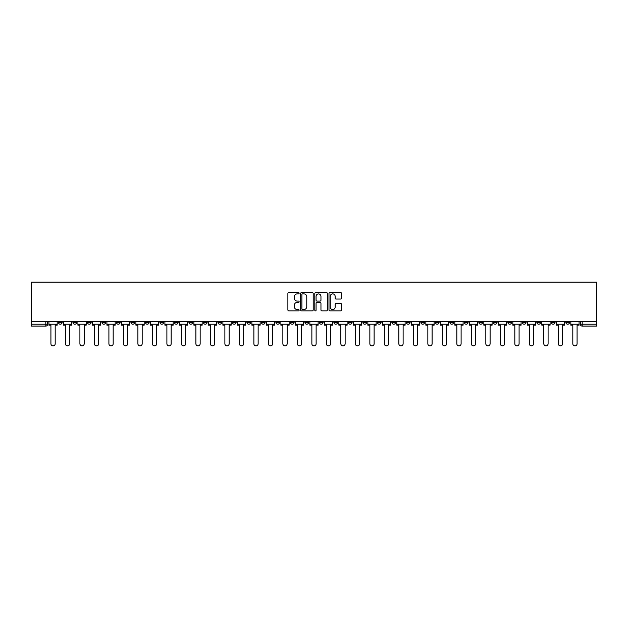 <?xml version="1.0" encoding="UTF-8"?>
<svg xmlns="http://www.w3.org/2000/svg" width="628" height="628" viewBox="0 0 628 628"><rect width="100%" height="100%" fill="white"/><g stroke="black" fill="none" stroke-linecap="round" stroke-linejoin="round"><path stroke-width="0.94" d="M299.132 293.252A0.636 0.636 0 0 0 298.496 292.609L288.801 292.609A0.911 0.911 0 0 0 287.891 293.527L287.891 309.942A0.911 0.911 0 0 0 288.801 310.852L298.496 310.852A0.636 0.636 0 0 0 299.132 310.216A0.636 0.636 0 0 0 298.496 309.58L297.24 309.58A2.92 2.92 0 0 1 294.32 306.66L294.32 305.294A2.92 2.92 0 0 1 297.24 302.374L298.496 302.374A0.636 0.636 0 0 0 299.132 301.73A0.636 0.636 0 0 0 298.496 301.095L297.24 301.095A2.92 2.92 0 0 1 294.32 298.174L294.32 296.809A2.92 2.92 0 0 1 297.24 293.888L298.496 293.888A0.636 0.636 0 0 0 299.132 293.252M536.846 321.34L536.846 322.36L540.567 322.36A1.86 1.86 0 0 1 538.706 324.221A1.86 1.86 0 0 1 536.846 322.36L536.846 321.34M449.86 321.34L449.86 322.36L453.581 322.36A1.86 1.86 0 0 1 451.72 324.221A1.86 1.86 0 0 1 449.86 322.36L449.86 321.34M435.369 321.34L435.369 322.36L439.082 322.36A1.86 1.86 0 0 1 437.221 324.221A1.86 1.86 0 0 1 435.369 322.36L435.369 321.34M348.383 321.34L348.383 322.36L352.104 322.36A1.86 1.86 0 0 1 350.243 324.221A1.86 1.86 0 0 1 348.383 322.36L348.383 321.34M333.884 321.34L333.884 322.36L337.605 322.36A1.86 1.86 0 0 1 335.745 324.221A1.86 1.86 0 0 1 333.884 322.36L333.884 321.34M319.393 321.34L319.393 322.36L323.106 322.36A1.86 1.86 0 0 1 321.246 324.221A1.86 1.86 0 0 1 319.393 322.36L319.393 321.34M290.395 321.34L290.395 322.36L294.116 322.36A1.86 1.86 0 0 1 292.256 324.221A1.86 1.86 0 0 1 290.395 322.36L290.395 321.34M261.405 322.36L261.405 321.34L261.405 322.36A1.86 1.86 0 0 0 263.258 324.221A1.86 1.86 0 0 1 261.405 322.36L265.118 322.36A1.86 1.86 0 0 1 263.258 324.221A1.86 1.86 0 0 0 265.118 322.36L265.118 321.34L265.118 322.36M246.906 322.36L246.906 321.34L246.906 322.36A1.86 1.86 0 0 0 248.766 324.221A1.86 1.86 0 0 1 246.906 322.36L250.619 322.36A1.86 1.86 0 0 1 248.766 324.221M232.407 322.36L232.407 321.34L232.407 322.36A1.86 1.86 0 0 0 234.268 324.221A1.86 1.86 0 0 1 232.407 322.36L236.128 322.36A1.86 1.86 0 0 1 234.268 324.221A1.86 1.86 0 0 0 236.128 322.36L236.128 321.34L236.128 322.36M217.908 321.34L217.908 322.36L221.629 322.36A1.86 1.86 0 0 1 219.769 324.221A1.86 1.86 0 0 1 217.908 322.36L217.908 321.34M203.417 321.34L203.417 322.36L207.13 322.36A1.86 1.86 0 0 1 205.27 324.221A1.86 1.86 0 0 1 203.417 322.36L203.417 321.34M188.918 321.34L188.918 322.36L192.631 322.36A1.86 1.86 0 0 1 190.779 324.221A1.86 1.86 0 0 1 188.918 322.36L188.918 321.34M174.419 322.36L174.419 321.34L174.419 322.36A1.86 1.86 0 0 0 176.28 324.221A1.86 1.86 0 0 1 174.419 322.36L178.14 322.36A1.86 1.86 0 0 1 176.28 324.221M145.421 322.36L145.421 321.34L145.421 322.36A1.86 1.86 0 0 0 147.282 324.221A1.86 1.86 0 0 1 145.421 322.36L149.142 322.36A1.86 1.86 0 0 1 147.282 324.221A1.86 1.86 0 0 0 149.142 322.36L149.142 321.34L149.142 322.36M130.93 322.36L130.93 321.34L130.93 322.36A1.86 1.86 0 0 0 132.783 324.221A1.86 1.86 0 0 1 130.93 322.36L134.643 322.36A1.86 1.86 0 0 1 132.783 324.221A1.86 1.86 0 0 0 134.643 322.36L134.643 321.34L134.643 322.36M116.431 322.36L116.431 321.34L116.431 322.36A1.86 1.86 0 0 0 118.292 324.221A1.86 1.86 0 0 1 116.431 322.36L120.144 322.36A1.86 1.86 0 0 1 118.292 324.221A1.86 1.86 0 0 0 120.144 322.36L120.144 321.34L120.144 322.36M101.932 322.36L101.932 321.34L101.932 322.36A1.86 1.86 0 0 0 103.793 324.221A1.86 1.86 0 0 1 101.932 322.36L105.653 322.36A1.86 1.86 0 0 1 103.793 324.221M87.433 322.36L87.433 321.34L87.433 322.36A1.86 1.86 0 0 0 89.294 324.221A1.86 1.86 0 0 1 87.433 322.36L91.154 322.36A1.86 1.86 0 0 1 89.294 324.221A1.86 1.86 0 0 0 91.154 322.36L91.154 321.34L91.154 322.36M72.942 322.36L72.942 321.34L72.942 322.36A1.86 1.86 0 0 0 74.795 324.221A1.86 1.86 0 0 1 72.942 322.36L76.655 322.36A1.86 1.86 0 0 1 74.795 324.221A1.86 1.86 0 0 0 76.655 322.36L76.655 321.34L76.655 322.36M340.659 299.046A0.911 0.911 0 0 0 341.569 298.127L341.569 293.527A0.911 0.911 0 0 0 340.659 292.609L329.896 292.609A0.911 0.911 0 0 0 328.986 293.527L328.986 309.942A0.911 0.911 0 0 0 329.896 310.852L340.659 310.852A0.911 0.911 0 0 0 341.569 309.942L341.569 304.376A0.911 0.911 0 0 0 340.659 303.465L336.051 303.465A0.911 0.911 0 0 0 335.14 304.376L335.14 307.139A2.441 2.441 0 0 1 332.699 309.58A2.441 2.441 0 0 1 330.257 307.139L330.257 296.33A2.441 2.441 0 0 1 332.699 293.888A2.441 2.441 0 0 1 335.14 296.33L335.14 298.127A0.911 0.911 0 0 0 336.051 299.046L340.659 299.046M596.6 321.34L31.4 321.34L31.4 282.121L596.6 282.121L596.6 326.081L582.195 326.081A1.86 1.86 0 0 1 580.335 324.221L596.6 324.221M313.199 293.527A0.911 0.911 0 0 0 312.289 292.609L301.526 292.609A0.911 0.911 0 0 0 300.616 293.527L300.616 309.942A0.911 0.911 0 0 0 301.526 310.852L312.289 310.852A0.911 0.911 0 0 0 313.199 309.942L313.199 293.527M315.711 292.609L326.474 292.609A0.911 0.911 0 0 1 327.384 293.527L327.384 309.942A0.911 0.911 0 0 1 326.474 310.852L321.866 310.852A0.911 0.911 0 0 1 320.955 309.942L320.955 303.285A0.911 0.911 0 0 0 320.045 302.374L316.991 302.374A0.911 0.911 0 0 0 316.072 303.285L316.072 310.216A0.636 0.636 0 0 1 315.437 310.852A0.636 0.636 0 0 1 314.801 310.216L314.801 293.527A0.911 0.911 0 0 1 315.711 292.609M580.335 321.34L580.335 324.221M47.665 321.34L47.665 324.221L47.665 321.34M45.805 321.34L45.805 326.081L31.4 326.081L31.4 324.221L47.665 324.221A1.86 1.86 0 0 1 45.805 326.081A1.86 1.86 0 0 0 47.665 324.221M31.4 321.34L31.4 324.221M569.557 321.34L569.557 322.36A1.86 1.86 0 0 1 567.696 324.221A1.86 1.86 0 0 1 565.844 322.36A1.86 1.86 0 0 0 567.696 324.221M565.844 321.34L565.844 322.36L569.557 322.36M555.058 321.34L555.058 322.36A1.86 1.86 0 0 1 553.205 324.221A1.86 1.86 0 0 1 551.345 322.36L555.058 322.36M551.345 321.34L551.345 322.36M540.567 321.34L540.567 322.36A1.86 1.86 0 0 1 538.706 324.221M526.068 321.34L526.068 322.36A1.86 1.86 0 0 1 524.207 324.221A1.86 1.86 0 0 1 522.347 322.36L526.068 322.36M522.347 321.34L522.347 322.36M511.569 321.34L511.569 322.36A1.86 1.86 0 0 1 509.708 324.221A1.86 1.86 0 0 1 507.856 322.36L511.569 322.36M507.856 321.34L507.856 322.36M497.07 321.34L497.07 322.36A1.86 1.86 0 0 1 495.217 324.221A1.86 1.86 0 0 1 493.357 322.36A1.86 1.86 0 0 0 495.217 324.221M493.357 321.34L493.357 322.36L497.07 322.36M482.579 321.34L482.579 322.36A1.86 1.86 0 0 1 480.718 324.221A1.86 1.86 0 0 1 478.858 322.36L482.579 322.36M478.858 321.34L478.858 322.36M468.08 321.34L468.08 322.36A1.86 1.86 0 0 1 466.219 324.221A1.86 1.86 0 0 1 464.359 322.36L468.08 322.36M464.359 321.34L464.359 322.36M453.581 321.34L453.581 322.36M439.082 321.34L439.082 322.36L439.082 321.34M424.583 321.34L424.583 322.36A1.86 1.86 0 0 1 422.73 324.221A1.86 1.86 0 0 1 420.87 322.36L424.583 322.36M420.87 321.34L420.87 322.36M410.092 321.34L410.092 322.36A1.86 1.86 0 0 1 408.231 324.221A1.86 1.86 0 0 1 406.371 322.36L410.092 322.36M406.371 321.34L406.371 322.36M395.593 321.34L395.593 322.36A1.86 1.86 0 0 1 393.732 324.221A1.86 1.86 0 0 1 391.872 322.36L395.593 322.36M391.872 321.34L391.872 322.36M381.094 321.34L381.094 322.36A1.86 1.86 0 0 1 379.234 324.221A1.86 1.86 0 0 1 377.381 322.36L381.094 322.36M377.381 321.34L377.381 322.36M366.595 321.34L366.595 322.36A1.86 1.86 0 0 1 364.742 324.221A1.86 1.86 0 0 1 362.882 322.36L366.595 322.36M362.882 321.34L362.882 322.36M352.104 321.34L352.104 322.36A1.86 1.86 0 0 1 350.243 324.221M337.605 321.34L337.605 322.36M323.106 322.36L323.106 321.34L323.106 322.36A1.86 1.86 0 0 1 321.246 324.221M308.607 321.34L308.607 322.36A1.86 1.86 0 0 1 306.754 324.221A1.86 1.86 0 0 1 304.894 322.36A1.86 1.86 0 0 0 306.754 324.221A1.86 1.86 0 0 0 308.607 322.36L304.894 322.36L304.894 321.34M294.116 322.36L294.116 321.34L294.116 322.36A1.86 1.86 0 0 1 292.256 324.221M279.617 321.34L279.617 322.36A1.86 1.86 0 0 1 277.757 324.221A1.86 1.86 0 0 1 275.896 322.36A1.86 1.86 0 0 0 277.757 324.221M275.896 321.34L275.896 322.36L279.617 322.36M250.619 321.34L250.619 322.36L250.619 321.34M221.629 322.36L221.629 321.34L221.629 322.36A1.86 1.86 0 0 1 219.769 324.221M207.13 322.36L207.13 321.34L207.13 322.36A1.86 1.86 0 0 1 205.27 324.221M192.631 322.36L192.631 321.34L192.631 322.36A1.86 1.86 0 0 1 190.779 324.221M178.14 321.34L178.14 322.36L178.14 321.34M163.641 322.36L163.641 321.34L163.641 322.36A1.86 1.86 0 0 1 161.781 324.221A1.86 1.86 0 0 1 159.92 322.36L163.641 322.36A1.86 1.86 0 0 1 161.781 324.221M159.92 321.34L159.92 322.36M105.653 321.34L105.653 322.36L105.653 321.34M62.156 321.34L62.156 322.36A1.86 1.86 0 0 1 60.304 324.221A1.86 1.86 0 0 1 58.443 322.36A1.86 1.86 0 0 0 60.304 324.221A1.86 1.86 0 0 0 62.156 322.36L62.156 321.34M58.443 321.34L58.443 322.36L62.156 322.36M302.531 293.888A0.636 0.636 0 0 0 301.887 294.524L301.887 308.937A0.636 0.636 0 0 0 302.531 309.58L303.85 309.58A2.92 2.92 0 0 0 306.77 306.66L306.77 296.809A2.92 2.92 0 0 0 303.85 293.888L302.531 293.888M320.955 296.377A2.441 2.441 0 0 0 318.514 293.935A2.441 2.441 0 0 0 316.072 296.377L316.072 300.184A0.911 0.911 0 0 0 316.991 301.095L320.045 301.095A0.911 0.911 0 0 0 320.955 300.184L320.955 296.377M48.921 324.221L48.921 325.155L50.915 325.155L50.915 343.736A2.135 2.135 0 0 0 53.05 345.879A2.135 2.135 0 0 0 55.193 343.736L55.193 325.155L57.187 325.155L57.187 324.221L48.921 324.221L48.921 321.34M57.187 324.221L57.187 321.34M63.412 324.221L63.412 325.155L65.414 325.155L65.414 343.736A2.135 2.135 149.7 0 0 67.549 345.879A2.135 2.135 149.7 0 0 69.684 343.736L69.684 325.155L71.686 325.155L71.686 324.221L63.412 324.221L63.412 321.34M71.686 324.221L71.686 321.34M77.911 324.221L77.911 325.155L79.913 325.155L79.913 343.736A2.135 2.135 149.7 0 0 82.048 345.879A2.135 2.135 149.7 0 0 84.183 343.736L84.183 325.155L86.185 325.155L86.185 324.221L77.911 324.221L77.911 321.34M86.185 324.221L86.185 321.34M92.41 324.221L92.41 325.155L94.404 325.155L94.404 343.736A2.135 2.135 149.7 0 0 96.547 345.879A2.135 2.135 149.7 0 0 98.682 343.736L98.682 325.155L100.676 325.155L100.676 324.221L92.41 324.221L92.41 321.34M100.676 324.221L100.676 321.34M106.909 324.221L106.909 325.155L108.903 325.155L108.903 343.736A2.135 2.135 149.7 0 0 111.038 345.879A2.135 2.135 149.7 0 0 113.181 343.736L113.181 325.155L115.175 325.155L115.175 324.221L106.909 324.221L106.909 321.34M115.175 324.221L115.175 321.34M121.4 324.221L121.4 325.155L123.402 325.155L123.402 343.736A2.135 2.135 149.7 0 0 125.537 345.879A2.135 2.135 149.7 0 0 127.672 343.736L127.672 325.155L129.674 325.155L129.674 324.221L121.4 324.221L121.4 321.34M129.674 324.221L129.674 321.34M135.899 324.221L135.899 325.155L137.901 325.155L137.901 343.736A2.135 2.135 149.7 0 0 140.036 345.879A2.135 2.135 149.7 0 0 142.171 343.736L142.171 325.155L144.173 325.155L144.173 324.221L135.899 324.221L135.899 321.34M144.173 324.221L144.173 321.34M150.398 324.221L150.398 325.155L152.392 325.155L152.392 343.736A2.135 2.135 149.7 0 0 154.535 345.879A2.135 2.135 149.7 0 0 156.67 343.736L156.67 325.155L158.664 325.155L158.664 324.221L150.398 324.221L150.398 321.34M158.664 324.221L158.664 321.34M164.897 324.221L164.897 325.155L166.891 325.155L166.891 343.736A2.135 2.135 149.7 0 0 169.026 345.879A2.135 2.135 149.7 0 0 171.169 343.736L171.169 325.155L173.163 325.155L173.163 324.221L164.897 324.221L164.897 321.34M173.163 324.221L173.163 321.34M179.388 324.221L179.388 325.155L181.39 325.155L181.39 343.736A2.135 2.135 149.7 0 0 183.525 345.879A2.135 2.135 149.7 0 0 185.66 343.736L185.66 325.155L187.662 325.155L187.662 324.221L179.388 324.221L179.388 321.34M187.662 324.221L187.662 321.34M193.887 324.221L193.887 325.155L195.889 325.155L195.889 343.736A2.135 2.135 149.7 0 0 198.024 345.879A2.135 2.135 149.7 0 0 200.159 343.736L200.159 325.155L202.161 325.155L202.161 324.221L193.887 324.221L193.887 321.34M202.161 324.221L202.161 321.34M208.386 324.221L208.386 325.155L210.38 325.155L210.38 343.736A2.135 2.135 149.7 0 0 212.523 345.879A2.135 2.135 149.7 0 0 214.658 343.736L214.658 325.155L216.652 325.155L216.652 324.221L208.386 324.221L208.386 321.34M216.652 324.221L216.652 321.34M222.885 324.221L222.885 325.155L224.879 325.155L224.879 343.736A2.135 2.135 149.7 0 0 227.014 345.879A2.135 2.135 149.7 0 0 229.157 343.736L229.157 325.155L231.151 325.155L231.151 324.221L222.885 324.221L222.885 321.34M231.151 324.221L231.151 321.34M237.376 324.221L237.376 325.155L239.378 325.155L239.378 343.736A2.135 2.135 149.7 0 0 241.513 345.879A2.135 2.135 149.7 0 0 243.648 343.736L243.648 325.155L245.65 325.155L245.65 324.221L237.376 324.221L237.376 321.34M245.65 324.221L245.65 321.34M251.875 324.221L251.875 325.155L253.877 325.155L253.877 343.736A2.135 2.135 149.7 0 0 256.012 345.879A2.135 2.135 149.7 0 0 258.147 343.736L258.147 325.155L260.149 325.155L260.149 324.221L251.875 324.221L251.875 321.34M260.149 324.221L260.149 321.34M266.374 324.221L266.374 325.155L268.368 325.155L268.368 343.736A2.135 2.135 149.7 0 0 270.511 345.879A2.135 2.135 149.7 0 0 272.646 343.736L272.646 325.155L274.648 325.155L274.648 324.221L266.374 324.221L266.374 321.34M274.648 324.221L274.648 321.34M280.873 324.221L280.873 325.155L282.867 325.155L282.867 343.736A2.135 2.135 149.7 0 0 285.002 345.879A2.135 2.135 149.7 0 0 287.145 343.736L287.145 325.155L289.139 325.155L289.139 324.221L280.873 324.221L280.873 321.34M289.139 324.221L289.139 321.34M295.364 324.221L295.364 325.155L297.366 325.155L297.366 343.736A2.135 2.135 149.7 0 0 299.501 345.879A2.135 2.135 149.7 0 0 301.644 343.736L301.644 325.155L303.638 325.155L303.638 324.221L295.364 324.221L295.364 321.34M303.638 324.221L303.638 321.34M309.863 324.221L309.863 325.155L311.865 325.155L311.865 343.736A2.135 2.135 149.7 0 0 314 345.879A2.135 2.135 149.7 0 0 316.135 343.736L316.135 325.155L318.137 325.155L318.137 324.221L309.863 324.221L309.863 321.34M318.137 324.221L318.137 321.34M324.362 324.221L324.362 325.155L326.356 325.155L326.356 343.736A2.135 2.135 149.7 0 0 328.499 345.879A2.135 2.135 149.7 0 0 330.634 343.736L330.634 325.155L332.636 325.155L332.636 324.221L324.362 324.221L324.362 321.34M332.636 324.221L332.636 321.34M338.861 324.221L338.861 325.155L340.855 325.155L340.855 343.736A2.135 2.135 149.7 0 0 342.998 345.879A2.135 2.135 149.7 0 0 345.133 343.736L345.133 325.155L347.127 325.155L347.127 324.221L338.861 324.221L338.861 321.34M347.127 324.221L347.127 321.34M353.352 324.221L353.352 325.155L355.354 325.155L355.354 343.736A2.135 2.135 149.7 0 0 357.489 345.879A2.135 2.135 149.7 0 0 359.632 343.736L359.632 325.155L361.626 325.155L361.626 324.221L353.352 324.221L353.352 321.34M361.626 324.221L361.626 321.34M367.851 324.221L367.851 325.155L369.853 325.155L369.853 343.736A2.135 2.135 149.7 0 0 371.988 345.879A2.135 2.135 149.7 0 0 374.123 343.736L374.123 325.155L376.125 325.155L376.125 324.221L367.851 324.221L367.851 321.34M376.125 324.221L376.125 321.34M382.35 324.221L382.35 325.155L384.352 325.155L384.352 343.736A2.135 2.135 149.7 0 0 386.487 345.879A2.135 2.135 149.7 0 0 388.622 343.736L388.622 325.155L390.624 325.155L390.624 324.221L382.35 324.221L382.35 321.34M390.624 324.221L390.624 321.34M396.849 324.221L396.849 325.155L398.843 325.155L398.843 343.736A2.135 2.135 149.7 0 0 400.986 345.879A2.135 2.135 149.7 0 0 403.121 343.736L403.121 325.155L405.115 325.155L405.115 324.221L396.849 324.221L396.849 321.34M405.115 324.221L405.115 321.34M411.348 324.221L411.348 325.155L413.342 325.155L413.342 343.736A2.135 2.135 149.7 0 0 415.477 345.879A2.135 2.135 149.7 0 0 417.62 343.736L417.62 325.155L419.614 325.155L419.614 324.221L411.348 324.221L411.348 321.34M419.614 324.221L419.614 321.34M425.839 324.221L425.839 325.155L427.841 325.155L427.841 343.736A2.135 2.135 149.7 0 0 429.976 345.879A2.135 2.135 149.7 0 0 432.111 343.736L432.111 325.155L434.113 325.155L434.113 324.221L425.839 324.221L425.839 321.34M434.113 324.221L434.113 321.34M440.338 324.221L440.338 325.155L442.34 325.155L442.34 343.736A2.135 2.135 149.7 0 0 444.475 345.879A2.135 2.135 149.7 0 0 446.61 343.736L446.61 325.155L448.612 325.155L448.612 324.221L440.338 324.221L440.338 321.34M448.612 324.221L448.612 321.34M454.837 324.221L454.837 325.155L456.831 325.155L456.831 343.736A2.135 2.135 149.7 0 0 458.974 345.879A2.135 2.135 149.7 0 0 461.109 343.736L461.109 325.155L463.103 325.155L463.103 324.221L454.837 324.221L454.837 321.34M463.103 324.221L463.103 321.34M469.336 324.221L469.336 325.155L471.33 325.155L471.33 343.736A2.135 2.135 149.7 0 0 473.465 345.879A2.135 2.135 149.7 0 0 475.608 343.736L475.608 325.155L477.602 325.155L477.602 324.221L469.336 324.221L469.336 321.34M477.602 324.221L477.602 321.34M483.827 324.221L483.827 325.155L485.829 325.155L485.829 343.736A2.135 2.135 149.7 0 0 487.964 345.879A2.135 2.135 149.7 0 0 490.099 343.736L490.099 325.155L492.101 325.155L492.101 324.221L483.827 324.221L483.827 321.34M492.101 324.221L492.101 321.34M498.326 324.221L498.326 325.155L500.328 325.155L500.328 343.736A2.135 2.135 149.7 0 0 502.463 345.879A2.135 2.135 149.7 0 0 504.598 343.736L504.598 325.155L506.6 325.155L506.6 324.221L498.326 324.221L498.326 321.34M506.6 324.221L506.6 321.34M512.825 324.221L512.825 325.155L514.819 325.155L514.819 343.736A2.135 2.135 149.7 0 0 516.962 345.879A2.135 2.135 149.7 0 0 519.097 343.736L519.097 325.155L521.091 325.155L521.091 324.221L512.825 324.221L512.825 321.34M521.091 324.221L521.091 321.34M527.324 324.221L527.324 325.155L529.318 325.155L529.318 343.736A2.135 2.135 149.7 0 0 531.453 345.879A2.135 2.135 149.7 0 0 533.596 343.736L533.596 325.155L535.59 325.155L535.59 324.221L527.324 324.221L527.324 321.34M535.59 324.221L535.59 321.34M541.815 324.221L541.815 325.155L543.817 325.155L543.817 343.736A2.135 2.135 149.7 0 0 545.952 345.879A2.135 2.135 149.7 0 0 548.087 343.736L548.087 325.155L550.089 325.155L550.089 324.221L541.815 324.221L541.815 321.34M550.089 324.221L550.089 321.34M556.314 324.221L556.314 325.155L558.316 325.155L558.316 343.736A2.135 2.135 149.7 0 0 560.451 345.879A2.135 2.135 149.7 0 0 562.586 343.736L562.586 325.155L564.588 325.155L564.588 324.221L556.314 324.221L556.314 321.34M564.588 324.221L564.588 321.34M570.813 324.221L570.813 325.155L572.807 325.155L572.807 343.736A2.135 2.135 149.7 0 0 574.95 345.879A2.135 2.135 149.7 0 0 577.085 343.736L577.085 325.155L579.079 325.155L579.079 324.221L570.813 324.221L570.813 321.34M579.079 324.221L579.079 321.34M582.195 321.34L582.195 326.081"/></g></svg>
